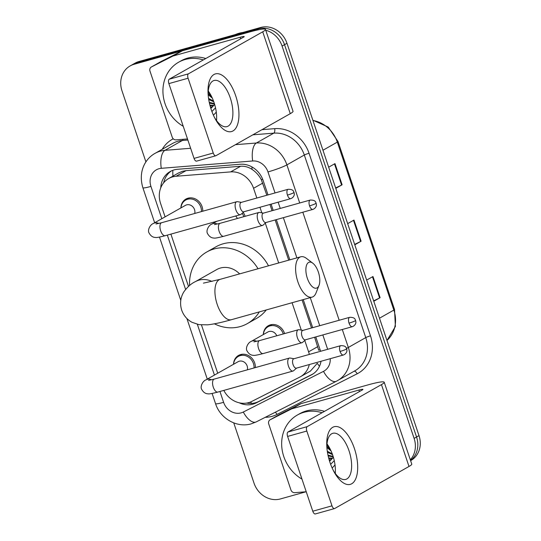 <?xml version="1.0" encoding="UTF-8"?>
<svg xmlns="http://www.w3.org/2000/svg" width="541" height="541" viewBox="0 0 541 541"><rect width="100%" height="100%" fill="white"/><g stroke="black" fill="none" stroke-linecap="round" stroke-linejoin="round"><path stroke-width="0.81" d="M263.318 334.568A11.97 10.57 60.5 0 1 268.343 325.709A11.97 10.57 60.5 0 1 270.439 324.837A11.97 10.57 60.5 0 1 284.586 333.587M243.186 212.424A11.97 10.57 60.5 0 1 245.12 216.312M233.523 364.289A11.97 10.57 60.5 0 1 238.554 355.43A11.97 10.57 60.5 0 1 240.644 354.558A11.97 10.57 60.5 0 1 255.366 367.589M180.897 207.927A11.97 10.57 60.5 0 1 185.928 199.061A11.97 10.57 60.5 0 1 188.025 198.189A11.97 10.57 60.5 0 1 202.74 211.227M266.841 195.24L261.31 179.68C258.983 175.352 255.9 171.93 252.052 169.421C248.522 167.047 244.708 165.992 240.61 166.263L186.036 170.638L182.533 171.281L178.395 173.032L168.724 178.503A22.445 19.821 -119.5 0 0 160.569 203.416L165.093 216.867M256.84 198.033L253.56 188.295A22.445 19.821 -119.5 0 0 230.669 171.889L176.095 176.258A22.445 19.821 -119.5 0 0 172.653 176.873A22.445 19.821 -119.5 0 0 168.724 178.503M320.116 349.777A22.445 2.245 161.4 0 1 318.696 350.196L314.625 337.232M311.521 327.995L302.074 299.937M288.691 260.167L275.159 219.957M272.055 210.726L269.945 204.471M223.805 390.399A22.445 19.821 -119.5 0 0 251.863 401.395L299.734 377.111A22.445 19.821 -119.5 0 0 300.438 376.739L310.372 371.119L317.296 363.302A22.445 10.529 -116.9 0 0 319.481 366.277M309.317 354.443A22.445 19.821 -119.5 0 0 308.593 351.826L304.766 340.451M301.29 330.111L292.072 302.73M278.689 262.967L265.3 223.183M261.817 212.836L259.944 207.264M300.438 376.739A22.445 19.821 -119.5 0 0 309.303 364.546M170.895 234.118L188.491 286.399M201.468 324.958L217.719 373.229M267.998 194.916L263.203 180.667A22.445 19.821 -119.5 0 0 240.312 164.261L177.549 169.286A22.445 19.821 -119.5 0 0 174.107 169.901A22.445 19.821 -119.5 0 0 170.178 171.531A22.445 19.821 -119.5 0 0 160.765 187.788M163.659 182.811A22.445 19.821 60.5 0 1 171.429 170.888M145.928 161.935L121.996 90.834A22.445 19.821 60.5 0 1 130.151 65.921A22.445 19.821 60.5 0 1 134.08 64.291L255.744 30.262A22.445 19.821 60.5 0 1 259.098 29.66M265.759 30.262A22.445 19.821 60.5 0 1 282.077 46.059L414.108 438.386A22.445 19.821 60.5 0 1 410.321 459.809M306.071 491.762L280.366 498.951A22.445 19.821 60.5 0 1 254.027 483.16L233.746 422.893M130.151 65.921L135.047 63.155A22.445 19.821 60.5 0 1 138.976 61.525L260.634 27.496L258.192 28.876A22.445 19.821 60.5 0 1 284.525 44.673L416.556 437A22.445 19.821 60.5 0 1 410.545 460.479A22.445 19.821 60.5 0 0 416.556 437L284.525 44.673A22.445 19.821 60.5 0 0 258.192 28.876L136.528 62.905L258.192 28.876L255.744 30.262M132.599 64.535A22.445 19.821 60.5 0 1 136.528 62.905A22.445 19.821 60.5 0 0 132.599 64.535M320.57 351.292A22.445 19.821 -119.5 0 0 320.089 349.696L315.788 336.908M312.678 327.67L303.237 299.613M289.848 259.842L276.316 219.632M273.212 210.402L271.109 204.146M239.217 402.802A22.445 19.821 -119.5 0 0 256.17 402.903L311.231 374.981A22.445 19.821 -119.5 0 0 311.934 374.609A22.445 19.821 -119.5 0 0 321.029 361.266M313.056 373.912L258.618 401.523A22.445 19.821 60.5 0 1 246.682 403.079M260.634 27.496A22.445 19.821 60.5 0 1 286.973 43.294L419.005 435.62A22.445 19.821 60.5 0 1 410.849 460.526L410.605 460.662M335.657 187.95L341.601 185.049A5.985 0.602 -18.6 0 0 342.108 184.785L335.792 188.356M328.664 167.189L334.98 163.619L342.108 184.785M373.648 300.85L379.599 297.949A5.985 0.602 -18.6 0 0 380.1 297.685L373.784 301.256M366.663 280.089L372.979 276.519L380.1 297.685M354.653 244.404L360.604 241.496A5.985 0.602 -18.6 0 0 361.104 241.232L354.788 244.809M347.667 223.636L353.976 220.065L361.104 241.232M211.247 109.647A29.931 13.728 -105.6 0 1 208.048 93.12A29.931 13.728 -105.6 0 1 217.854 73.698A29.931 13.728 -105.6 0 1 235.707 95.811A29.931 13.728 -105.6 0 1 234.97 129.306A29.931 13.728 -105.6 0 1 215.271 118.946A29.931 13.728 -105.6 0 1 211.247 109.647M214.588 117.647A23.946 10.982 74.4 0 0 226.97 126.614A23.946 10.982 74.4 0 0 230.304 98.016A23.946 10.982 74.4 0 0 214.074 80.494A23.946 10.982 74.4 0 0 208.136 94.587M208.265 91.064A23.946 10.982 -105.6 0 1 214.053 102.567A23.946 10.982 -105.6 0 1 216.522 120.589M187.497 138.942L176.014 139.862A3.74 3.3 -119.5 0 1 172.194 137.123L149.992 71.148A3.74 3.3 -119.5 0 1 151.352 66.996L160.521 61.809A3.74 3.3 60.5 0 1 160.643 61.742L181.85 50.989A3.74 3.3 60.5 0 1 182.385 50.78L249.34 32.054A29.931 2.996 161.4 0 1 265.475 29.424A29.931 2.996 161.4 0 1 262.723 31.811L188.424 73.84A3.74 1.718 74.4 0 0 188.085 78.229L168.873 83.605A3.74 1.718 -105.6 0 1 169.218 79.209L243.518 37.18A7.479 0.751 -18.6 0 0 244.201 36.585A7.479 0.751 -18.6 0 0 240.17 37.241L173.215 55.966A3.74 3.3 -119.5 0 0 172.674 56.176L151.466 66.935A3.74 3.3 -119.5 0 0 151.352 66.996M265.475 29.424L293.026 111.277A29.931 2.996 161.4 0 1 290.274 113.657L215.974 155.693A3.74 1.718 74.4 0 1 215.791 155.767A3.74 1.718 74.4 0 1 213.255 153.029L188.085 78.229M196.762 161.062A3.74 1.718 -105.6 0 1 196.586 161.137A3.74 1.718 -105.6 0 1 194.043 158.398L168.873 83.605M235.389 34.556A33.67 29.728 60.5 0 1 238.973 33.272A33.67 29.728 60.5 0 1 242.726 32.507M183.243 126.303A37.41 33.035 60.5 0 1 163.024 93.681A37.41 33.035 60.5 0 1 178.645 62.208A37.41 33.035 60.5 0 1 185.198 59.496A37.41 33.035 60.5 0 1 203.342 59.909M178.645 62.208L181.093 60.829A37.41 33.035 60.5 0 1 187.639 58.11A37.41 33.035 60.5 0 1 205.783 58.523M214.601 104.285A18.705 16.514 60.5 0 1 214.006 105.164L210.834 108.376M216.272 112.034A26.191 23.121 60.5 0 1 213.391 115.138M211.903 111.493L215.528 107.842M210.774 108.18L211.348 107.984M210.449 107.091L212.674 106.766M210.55 107.443L212.356 107.091M209.922 105.17L213.878 105.333M210.07 105.732L213.587 105.711M209.252 102.317L214.398 103.615M209.428 103.128L214.54 104.095M208.555 98.408L213.519 101.059M208.725 99.497L213.796 101.809M208.143 93.35L211.653 96.711M208.143 94.661L212.309 98.104M175.433 103.094A26.191 23.121 60.5 0 1 174.04 98.942M208.211 91.794L210.679 94.844M208.265 91.091L209.333 92.599M307.335 278.284A13.471 6.181 74.4 0 0 319.014 285.418A13.471 6.181 74.4 0 0 318.345 272.055A13.471 6.181 74.4 0 0 312.806 263.203A13.471 6.181 74.4 0 0 306.571 265.151A13.471 6.181 74.4 0 0 307.335 278.284M319.014 285.418L316.045 292.904A20.95 9.61 -105.6 0 1 312.076 297.137A20.95 9.61 -105.6 0 1 297.875 281.8A20.95 9.61 -105.6 0 1 300.789 256.786A20.95 9.61 -105.6 0 1 306.382 258.341L312.806 263.203M239.609 273.895A20.95 18.502 -119.5 0 0 220.43 268.025A20.95 18.502 -119.5 0 0 216.765 269.546L195.362 281.658C191.237 283.525 187.375 286.967 183.771 291.984C180.417 297.631 179.72 303.69 181.695 310.149C183.629 315.572 187.085 319.63 192.062 322.314L198.993 324.654L207.548 324.843C213.83 324.154 221.776 322.443 231.399 319.704L312.076 297.137M259.308 311.893A41.157 36.335 60.5 0 1 247.345 323.606A41.157 36.335 60.5 0 1 240.143 326.595A41.157 36.335 60.5 0 1 214.398 323.822M189.566 285.499A41.157 36.335 60.5 0 1 206.818 251.964A41.157 36.335 60.5 0 1 214.02 248.975A41.157 36.335 60.5 0 1 258.037 268.742M206.818 251.964L215.994 246.777A41.157 36.335 60.5 0 1 223.196 243.788A41.157 36.335 60.5 0 1 268.492 265.814M266.26 309.952A41.157 36.335 60.5 0 1 256.522 318.419L247.345 323.606M155.984 224.001L161.597 222.73A6.735 3.09 74.4 0 0 160.663 230.77A6.735 3.09 74.4 0 0 160.799 231.169A6.735 3.09 74.4 0 0 165.228 235.7C159.372 237.215 156.112 237.797 155.45 237.452C152.853 237.431 150.743 235.971 149.113 233.083C147.206 230.25 150.215 224.488 153.407 223.474L185.448 205.35A6.735 5.944 60.5 0 1 186.625 204.863A6.735 5.944 60.5 0 1 192.867 206.824A6.735 5.944 60.5 0 1 194.726 213.465M180.998 207.872A11.226 9.907 60.5 0 1 185.685 200.055A11.226 9.907 60.5 0 1 187.653 199.244A11.226 9.907 60.5 0 1 201.441 211.585M241.354 202.368L237.458 201.678A6.735 3.09 74.4 0 0 236.775 201.705A6.735 3.09 74.4 0 0 236.451 201.84A6.735 3.09 74.4 0 0 235.835 209.746A6.735 3.09 74.4 0 0 240.4 214.676A6.735 3.09 74.4 0 0 240.725 214.54A6.735 3.09 74.4 0 0 241.002 214.344L243.971 211.734M287.44 195.091A4.862 2.232 74.4 0 1 288.123 189.289L241.117 202.429A4.862 2.232 74.4 0 0 240.887 202.53A4.862 2.232 74.4 0 0 240.441 208.238A4.862 2.232 74.4 0 0 243.741 211.802L290.74 198.655C294.236 197.33 294.473 194.077 294.29 194.057L294.04 192.42A4.862 0.487 -18.6 0 1 293.594 192.806A4.862 0.487 161.4 0 1 287.44 195.091A4.862 2.232 74.4 0 0 290.74 198.655M208.61 380.37L214.222 379.099A6.735 3.09 74.4 0 0 213.282 387.14A6.735 3.09 74.4 0 0 213.425 387.532A6.735 3.09 74.4 0 0 217.847 392.069C211.991 393.584 208.731 394.166 208.075 393.814C205.479 393.794 203.369 392.34 201.739 389.452C199.832 386.612 202.841 380.857 206.026 379.843L238.074 361.713A6.735 5.944 60.5 0 1 239.25 361.226A6.735 5.944 60.5 0 1 245.486 363.187A6.735 5.944 60.5 0 1 247.352 369.828M233.617 364.235A11.226 9.907 60.5 0 1 238.31 356.424A11.226 9.907 60.5 0 1 240.272 355.606A11.226 9.907 60.5 0 1 254.06 367.954M293.979 358.73L290.077 358.041A6.735 3.09 74.4 0 0 289.394 358.068A6.735 3.09 74.4 0 0 289.077 358.203A6.735 3.09 74.4 0 0 288.461 366.115A6.735 3.09 74.4 0 0 293.026 371.038A6.735 3.09 74.4 0 0 293.35 370.91A6.735 3.09 74.4 0 0 293.621 370.713L296.596 368.103M340.066 351.461A4.862 2.232 74.4 0 1 340.742 345.652L293.743 358.798A4.862 2.232 74.4 0 0 293.506 358.893A4.862 2.232 74.4 0 0 293.066 364.607A4.862 2.232 74.4 0 0 296.36 368.164L343.366 355.018C346.862 353.692 347.099 350.44 346.916 350.419L346.659 348.783A4.862 0.487 -18.6 0 1 346.213 349.175A4.862 0.487 161.4 0 1 340.066 351.461A4.862 2.232 74.4 0 0 343.366 355.018M263.467 213.127L259.565 212.437A6.735 3.09 74.4 0 0 258.882 212.464A6.735 3.09 74.4 0 0 258.564 212.599A6.735 3.09 74.4 0 0 257.827 220.146A6.735 3.09 74.4 0 0 262.513 225.435A6.735 3.09 74.4 0 0 262.838 225.299A6.735 3.09 74.4 0 0 263.109 225.103L266.084 222.493M309.553 205.85A4.862 2.232 74.4 0 1 310.23 200.048L263.23 213.188A4.862 2.232 74.4 0 0 262.994 213.289A4.862 2.232 74.4 0 0 262.554 218.997A4.862 2.232 74.4 0 0 265.847 222.561L312.847 209.414C316.343 208.089 316.586 204.836 316.404 204.816L316.147 203.179A4.862 0.487 -18.6 0 1 315.701 203.565A4.862 0.487 161.4 0 1 309.553 205.85A4.862 2.232 74.4 0 0 312.847 209.414M235.633 216.008A6.735 5.944 60.5 0 1 237.303 218.503M242.158 213.323A11.226 9.907 60.5 0 1 243.815 216.677M253.932 341.865L259.545 340.593A6.735 3.09 74.4 0 0 259.227 340.729A6.735 3.09 74.4 0 0 258.747 349.026A6.735 3.09 74.4 0 0 263.176 353.564C257.32 355.079 254.06 355.66 253.398 355.315C250.801 355.288 248.691 353.834 247.061 350.947C245.154 348.106 248.163 342.352 251.355 341.337L267.863 331.998A6.735 5.944 60.5 0 1 269.046 331.511A6.735 5.944 60.5 0 1 276.769 335.772M302.933 330.402L299.031 329.712A6.735 3.09 74.4 0 0 298.355 329.74A6.735 3.09 74.4 0 0 298.03 329.875A6.735 3.09 74.4 0 0 297.3 337.422A6.735 3.09 74.4 0 0 301.979 342.71A6.735 3.09 74.4 0 0 302.304 342.575A6.735 3.09 74.4 0 0 302.575 342.379L305.55 339.768M263.413 334.521A11.226 9.907 60.5 0 1 268.099 326.703A11.226 9.907 60.5 0 1 270.067 325.892A11.226 9.907 60.5 0 1 283.288 333.953M349.019 323.126A4.862 2.232 74.4 0 1 349.696 317.317L302.696 330.463A4.862 2.232 74.4 0 0 302.466 330.565A4.862 2.232 74.4 0 0 302.02 336.272A4.862 2.232 74.4 0 0 305.32 339.836L352.319 326.69C355.816 325.364 356.052 322.105 355.87 322.084L355.62 320.455A4.862 0.487 -18.6 0 1 355.167 320.84A4.862 0.487 161.4 0 1 349.019 323.126A4.862 2.232 74.4 0 0 352.319 326.69M329.983 462.454A29.931 13.728 -105.6 0 1 326.784 445.933A29.931 13.728 -105.6 0 1 336.59 426.511A29.931 13.728 -105.6 0 1 354.443 448.617A29.931 13.728 -105.6 0 1 353.706 482.119A29.931 13.728 -105.6 0 1 334.007 471.752A29.931 13.728 -105.6 0 1 329.983 462.454M333.324 470.454A23.946 10.982 74.4 0 0 345.706 479.427A23.946 10.982 74.4 0 0 349.04 450.829A23.946 10.982 74.4 0 0 332.81 433.307A23.946 10.982 74.4 0 0 326.872 447.4M328.069 445.412L327.001 443.904A23.946 10.982 -105.6 0 1 332.789 455.373A23.946 10.982 -105.6 0 1 335.258 473.402M306.233 491.749L294.744 492.668A3.74 3.3 -119.5 0 1 290.93 489.936L268.728 423.961A3.74 3.3 -119.5 0 1 270.087 419.809L279.257 414.616A3.74 3.3 60.5 0 1 279.379 414.555L300.586 403.802A3.74 3.3 60.5 0 1 301.121 403.593L368.076 384.867A29.931 2.996 161.4 0 1 384.211 382.237A29.931 2.996 161.4 0 1 381.459 384.617L307.16 426.653A3.74 1.718 74.4 0 0 306.821 431.042L287.609 436.418A3.74 1.718 -105.6 0 1 287.947 432.022L362.247 389.993A7.479 0.751 -18.6 0 0 362.937 389.398A7.479 0.751 -18.6 0 0 358.906 390.054L291.951 408.78A3.74 3.3 -119.5 0 0 291.41 408.989L270.202 419.742A3.74 3.3 -119.5 0 0 270.087 419.809M384.211 382.237L411.762 464.09A29.931 2.996 161.4 0 1 409.003 466.47L334.703 508.499A3.74 1.718 74.4 0 1 334.527 508.581A3.74 1.718 74.4 0 1 331.991 505.842L306.821 431.042M315.498 513.876A3.74 1.718 -105.6 0 1 315.315 513.95A3.74 1.718 -105.6 0 1 312.779 511.211L287.609 436.418M301.979 479.116A37.41 33.035 60.5 0 1 281.753 446.494A37.41 33.035 60.5 0 1 297.381 415.021A37.41 33.035 60.5 0 1 303.927 412.303A37.41 33.035 60.5 0 1 322.071 412.722M297.381 415.021L299.829 413.642A37.41 33.035 60.5 0 1 306.375 410.923A37.41 33.035 60.5 0 1 324.519 411.336M333.337 457.098A18.705 16.514 60.5 0 1 332.735 457.97L329.57 461.189M335.007 464.847A26.191 23.121 60.5 0 1 332.127 467.945M330.639 464.306L334.257 460.655M329.51 460.993L330.084 460.797M329.185 459.904L331.41 459.58M329.286 460.256L331.092 459.904M328.658 457.977L332.614 458.146M328.8 458.545L332.323 458.525M327.988 455.13L333.128 456.428M328.164 455.935L333.276 456.908M327.291 451.221L332.255 453.872M327.461 452.31L332.526 454.623M326.872 446.163L330.389 449.517M326.879 447.475L331.045 450.91M294.169 455.907A26.191 23.121 60.5 0 1 292.769 451.755M326.947 444.607L329.415 447.65M186.036 170.638L176.095 176.258M251.714 403.403A22.445 10.529 -116.9 0 1 250.49 402.017M262.689 179.274A22.445 2.245 161.4 0 1 261.31 179.68M252.052 169.421A22.445 9.752 -94.6 0 1 251.944 166.926M172.944 176.116A22.445 9.752 -94.6 0 1 172.843 170.307M240.61 166.263L230.669 171.889M262.757 183.095L253.56 188.295M317.79 346.625L308.593 351.826M275.044 192.941L267.971 171.923A14.965 13.214 -119.5 0 0 252.708 160.981L161.292 168.312A14.965 13.214 -119.5 0 0 159 168.718A14.965 13.214 -119.5 0 0 150.939 186.415L161.813 218.72M155.125 153.319A29.931 26.428 60.5 0 1 160.366 151.149A29.931 26.428 60.5 0 1 164.958 150.33L182.385 140.471A29.931 26.428 -119.5 0 0 177.793 141.289A29.931 26.428 -119.5 0 0 172.552 143.46L155.125 153.319C145.002 158.885 138.07 171.855 142.871 187.727A14.965 1.495 -18.6 0 0 150.939 186.415M219.957 391.481L223.609 402.335A14.965 13.214 -119.5 0 0 241.164 412.864A14.965 13.214 -119.5 0 0 243.315 412.026L323.504 371.356A14.965 13.214 -119.5 0 0 330.233 358.69M256.333 421.845A14.965 7.019 -116.9 0 1 256.197 421.912A14.965 7.019 -116.9 0 1 243.315 412.026M162.226 149.302A33.67 29.728 60.5 0 1 173.248 138.8M261.966 129.671L274.713 128.65A33.67 29.728 60.5 0 1 309.046 153.259L370.49 335.839A33.67 29.728 60.5 0 1 357.202 373.77L277.012 414.44A33.67 29.728 60.5 0 1 265.252 417.321M282.077 46.059L286.973 43.294M134.08 64.291L138.976 61.525M414.108 438.386L419.005 435.62M235.43 144.684L256.373 143.007L273.8 133.147L252.863 134.824M252.708 160.981A14.965 6.499 -94.6 0 1 256.373 143.007A29.931 26.428 60.5 0 1 286.892 164.883L304.319 155.024A29.931 26.428 -119.5 0 0 273.8 133.147A3.74 1.623 85.4 0 0 274.713 128.65M161.292 168.312A14.965 6.499 -94.6 0 1 164.958 150.33L190.635 148.275M187.862 140.031L182.385 140.471A3.74 1.623 85.4 0 0 183.162 139.287M342.291 329.489L348.336 347.457L365.763 337.598L304.319 155.024A3.74 0.372 161.4 0 1 309.046 153.259M346.51 348.384A14.965 1.495 -18.6 0 0 348.336 347.457A29.931 26.428 60.5 0 1 337.456 380.675A29.931 26.428 60.5 0 1 336.522 381.175A14.965 7.019 -116.9 0 1 336.394 381.243A14.965 7.019 -116.9 0 1 323.504 371.356M212.106 393.456L215.541 403.647C220.119 418.403 236.816 428.202 251.308 423.813L256.197 421.912L336.394 381.243L354.889 370.815A29.931 26.428 -119.5 0 0 365.763 337.598A3.74 0.372 161.4 0 1 370.49 335.839M267.971 171.923A14.965 1.495 -18.6 0 0 286.892 164.883L299.714 202.983M302.818 212.221L339.18 320.258M167.331 235.112L185.597 289.401M197.35 324.316L214.439 375.089M327.663 349.31L322.828 334.933M319.724 325.702L310.277 297.638M296.894 257.874L283.362 217.658M280.252 208.427L278.148 202.178M357.202 373.77A3.74 1.758 63.1 0 0 354.139 371.234M277.012 414.44A3.74 1.758 63.1 0 0 275.227 412.262M215.541 403.647A14.965 1.495 -18.6 0 0 223.609 402.335M312.617 374.196L311.231 374.981M258.618 401.523L256.17 402.903M322.963 150.242L337.32 142.121A7.479 0.751 -18.6 0 0 338.01 141.526L394.531 309.486A7.479 0.751 161.4 0 1 393.848 310.081L337.32 142.121A29.931 26.428 -119.5 0 0 312.955 120.501M386.971 340.438A29.931 26.428 -119.5 0 0 393.848 310.081L379.491 318.203M360.604 241.496L353.483 220.349M341.601 185.049L334.487 163.896M379.599 297.949L372.478 276.796M290.274 113.657L262.723 31.811M194.043 158.398L213.255 153.029M240.684 38.783L240.17 37.241M182.385 50.78L173.215 55.966M169.218 79.209L188.424 73.84M172.674 56.176L181.85 50.989M160.643 61.742L151.466 66.935M211.991 281.476A20.95 18.502 -119.5 0 0 199.034 280.137A20.95 18.502 -119.5 0 0 195.362 281.658M203.423 283.139L220.113 279.345A20.95 9.61 74.4 0 0 217.191 304.367A20.95 9.61 74.4 0 0 231.399 319.704M153.407 223.474A6.735 5.944 60.5 0 1 154.584 222.987A6.735 5.944 60.5 0 1 158.824 223.453M206.026 379.843A6.735 5.944 60.5 0 1 207.21 379.356A6.735 5.944 60.5 0 1 211.45 379.823M214.466 224.589L220.079 223.318A6.735 3.09 74.4 0 0 219.754 223.453A6.735 3.09 74.4 0 0 219.281 231.758A6.735 3.09 74.4 0 0 223.71 236.289C217.854 237.803 214.594 238.385 213.932 238.04C211.335 238.013 209.225 236.559 207.595 233.671C205.688 230.831 208.698 225.076 211.889 224.062A6.735 5.944 60.5 0 1 213.066 223.575A6.735 5.944 60.5 0 1 217.306 224.042M251.355 341.337A6.735 5.944 60.5 0 1 252.532 340.85A6.735 5.944 60.5 0 1 256.772 341.317M409.003 466.47L381.459 384.617M312.779 511.211L331.991 505.842M359.42 391.589L358.906 390.054M301.121 403.593L291.951 408.78M287.947 432.022L307.16 426.653M291.41 408.989L300.586 403.802M279.379 414.555L270.202 419.742M142.871 187.727L154.665 222.764M159.487 237.086L180.775 300.356M186.882 318.5L207.284 379.133M394.531 309.486L395.383 326.527L386.984 340.472M312.84 120.17L328.245 127.081L338.01 141.526M196.586 161.137L215.791 155.767M220.113 279.345L300.789 256.786M288.123 189.289C293.979 189.228 293.418 191.744 294.04 192.42M185.685 200.055L189.499 197.905M165.228 235.7L240.4 214.676M161.597 222.73L236.775 201.705M340.742 345.652C346.605 345.598 346.037 348.113 346.659 348.783M238.31 356.424L242.118 354.267M217.847 392.069L293.026 371.038M214.222 379.099L289.394 358.068M310.23 200.048C316.093 199.987 315.525 202.503 316.147 203.179M216.826 221.269L211.889 224.062M220.079 223.318L258.882 212.464M223.71 236.289L262.513 225.435M349.696 317.317C355.559 317.263 354.997 319.778 355.62 320.455M259.545 340.593L298.355 329.74M268.099 326.703L271.913 324.546M263.176 353.564L301.979 342.71M315.315 513.95L334.527 508.581"/></g></svg>
